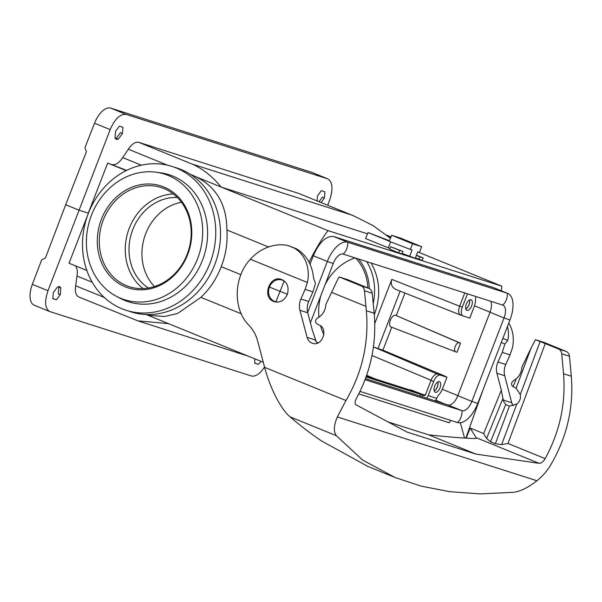 <?xml version="1.0" encoding="UTF-8"?>
<svg xmlns="http://www.w3.org/2000/svg" width="602" height="602" viewBox="0 0 602 602"><rect width="100%" height="100%" fill="white"/><g stroke="black" fill="none" stroke-linecap="round" stroke-linejoin="round"><path stroke-width="0.9" d="M531.122 347.986L521.934 367.062C521.61 371.818 519.714 375.723 516.253 378.793L513.386 380.75C511.068 382.819 510.932 384.783 512.987 386.642L516.11 388.192L531.122 347.986L535.434 339.671L545.269 343.591L507.975 443.463L501.624 444.622L495.371 443.734L509.427 406.094L505.74 404.521L503.49 401.203L503.987 400.27L511.708 402.738L513.137 405.808M516.11 388.192L520.309 394.596C520.963 398.441 519.782 401.594 516.772 404.047L509.427 406.094M483.263 389.193L465.835 438.121M505.74 404.521L490.532 441.763L486.582 438.489L483.654 433.545L501.323 390.277L496.913 373.24C495.995 369.47 496.341 365.723 497.952 361.998L502.264 352.388L504.897 343.983L501.278 342.5M460.349 422.754L464.541 438.045M316.095 341.469L312.265 329.858L307.742 312.784C306.794 309.007 307.11 305.244 308.691 301.512L312.912 291.88L315.478 283.444L313.642 278.35C312.227 264.895 306.546 255.06 296.583 248.837L288.162 245.608A32.546 28.302 107.7 0 0 283.723 244.879A46.294 40.259 -72.3 0 0 250.357 259.244C233.448 277.251 232.786 309.323 248.98 325.328C253.103 329.648 255.993 334.885 257.656 341.033L264.632 367.355C269.997 387.966 280.893 409.194 290.006 416.817C300.661 425.938 311.181 433.982 321.566 440.957L367.784 466.369M296.583 248.837L294.212 248.077A32.546 28.302 107.7 0 1 307.366 282.488L305.109 289.381L300.887 299.021C299.307 302.753 298.991 306.508 299.939 310.293L307.11 337.353C307.983 340.348 309.759 342.32 312.438 343.26C322.16 346.895 328.76 328.782 319.113 324.952L317.134 324.049C314.936 322.138 315.027 320.159 317.404 318.119C322.559 315.26 325.396 310.692 325.908 304.416L336.706 281.601A48.815 42.456 107.7 0 1 339.197 276.958L361.08 285.882A6.509 5.659 107.7 0 1 364.458 290.766L366.347 310.73C369.079 342.598 362.284 372.533 345.969 400.518L337.331 416.945C333.741 425.426 333.425 431.687 336.367 435.72L362.667 460.094L395.153 477.536L421.122 486.115L449.513 491.653L480.178 493.903L513.491 492.323C520.391 491.435 528.202 487.575 536.931 480.735C542.161 476.603 546.586 471.622 550.205 465.79C566.783 437.887 573.826 408.036 571.328 376.235L569.469 356.286L561.726 353.81C561.433 351.448 560.312 349.815 558.37 348.927L545.269 343.591M571.328 376.235L563.532 373.744C565.918 403.566 559.792 431.852 545.141 458.619C543.17 461.764 541.153 463.337 539.076 463.329L475.934 454.089L428.722 434.84A975.541 32.591 -158.9 0 1 406.779 427.917L388.094 421.942M339.197 276.958L347.979 279.764L368.815 288.35C370.764 289.238 371.893 290.871 372.202 293.242L374.151 313.221C376.762 343.11 370.862 371.479 356.459 398.321C354.796 401.564 354.638 403.724 355.985 404.815L407.087 432.093L475.934 454.089M508.78 323.056A32.546 28.302 107.7 0 1 512.385 348.009L510.067 354.887L505.755 364.496C504.145 368.213 503.799 371.961 504.717 375.738L511.708 402.738M490.532 441.763L495.371 443.734M501.323 390.277L503.49 401.203M507.441 326.532C508.675 330.904 508.788 335.525 507.795 340.393L504.897 343.983M563.532 373.744L561.726 353.81M539.076 463.329L476.069 437.639L476.415 438.279L475.068 438.572C461.456 438.045 446.007 436.804 428.722 434.84M476.069 437.639L470.147 428.037L466.196 438.143M535.434 339.671L544.208 342.478L566.098 351.402A6.509 5.659 107.7 0 1 569.469 356.286M502.866 338.384L507.795 340.393M273.699 301.512C261.765 297.283 269.515 274.986 281.39 279.403C287.327 282.165 289.299 287.177 287.312 294.423C284.43 300.518 280.111 302.957 274.354 301.752L273.699 301.512M307.11 337.353L314.831 339.821L317.307 343.17M294.212 248.077L288.162 245.608M263.285 362.284L146.557 314.688M450.853 420.422A122.04 60.095 -67.8 0 1 449.197 422.754L358.807 393.866M148.385 288.034A48.815 42.456 107.7 0 1 131.642 232.786A48.815 42.456 107.7 0 1 177.327 197.494M173.331 193.979A52.073 45.285 -72.3 0 0 128.068 231.642A52.073 45.285 -72.3 0 0 143.103 288.576M355.112 257.912A52.073 45.285 -72.3 0 0 325.065 284.738M320.813 295.755A52.073 45.285 -72.3 0 0 318.97 317.209M320.573 325.825A52.073 45.285 -72.3 0 0 323.876 334.652M88.419 213.213L69.027 263.217L86.846 270.486M190.262 174.264L196.275 176.92C216.509 187.139 226.713 204.823 226.894 229.987C227.774 242.478 225.885 254.706 221.22 266.671C216.645 278.658 209.865 288.877 200.902 297.335L177.53 313.522L164.602 316.471L150.62 315.523M126.601 170.396L107.668 163.082L126.157 170.622M327.744 205.259L329.783 199.774C333.26 188.938 332.59 181.97 327.774 178.869L126.179 114.425C120.242 113.74 114.907 118.797 110.174 129.596L94.522 123.214L84.987 147.61L86.425 151.712L65.701 204.74L79.336 210.301L88.283 213.161L107.668 163.082M284.227 280.916L275.844 301.85L276.837 302.166M275.987 301.88L277.537 302.159M284.528 281.164L284.076 280.901M275.844 301.85L273.218 300.782C269.312 298.005 267.867 293.949 268.891 288.606L269.47 287.094L287.387 294.227M240.83 274.67L221.22 266.671M226.894 229.987L268.53 246.963M374.971 378.846L366.671 375.272M415.425 257.874L422.228 260.35L423.168 257.919L416.464 255.188M196.275 176.92L221.182 187.079L367.506 233.839M112.22 164.534C115.592 165.279 119.091 162.961 122.71 157.589L128.346 149.221C131.966 143.886 135.45 141.59 138.799 142.335L191.842 163.962C202.355 168.47 212.137 176.175 221.182 187.079L327.932 230.604L501.887 286.198L417.735 251.884M421.641 246.7L412.566 243.802L391.676 235.284L400.744 238.181L421.641 246.7L419.511 252.358L417.765 251.802L415.267 258.296L402.196 253.48M390.006 248.521L365.557 238.55L368.04 232.538L389.426 240.725M398.667 252.817L402.038 253.893L402.971 251.47L390.69 246.76L389.75 249.183L398.667 252.817L399.608 250.394L402.971 251.47M110.174 129.596L47.994 290.736C44.352 301.512 44.932 308.442 49.725 311.543L251.32 375.979C255.564 376.875 259.974 373.88 264.534 367.002M138.799 142.335L298.735 193.445L353.487 215.757L298.735 193.445M317.103 200.925L317.51 195.853L321.31 190.683L324.899 191.827L324.403 198.058L321.099 202.55M118.323 139.122L122.447 133.516L122.943 127.285L119.354 126.142L115.554 131.311L115.012 138.069L116.254 139.401L118.323 139.122L116.216 138.347L120.475 132.636L122.447 133.516M65.701 204.74L45.443 257.919L41.658 259.891L32.342 284.355L47.994 290.736M327.428 178.741L311.911 172.413L300.029 168.613L110.663 108.097L126.179 114.425M79.088 297.095L78.794 296.989C75.882 295.499 74.829 291.759 75.656 285.777L77.003 276.055C77.718 271.306 77.161 267.882 75.325 265.783M56.377 299.796L60.268 294.664L60.892 287.944L59.733 286.642L57.589 286.891L53.367 292.459L52.788 298.652L56.377 299.796L52.728 298.457M254.766 358.807L254.744 363.194L258.333 364.338L261.102 361.396M455.594 351.794L391.097 326.991A6.268 3.085 -67.8 0 1 391.014 326.961A6.268 3.085 -67.8 0 1 390.435 320.121A6.268 3.085 -67.8 0 1 395.604 315.297L460.553 343.163L457.038 352.268L455.722 351.846A4.884 2.4 -67.8 0 1 455.654 351.824A4.884 2.4 -67.8 0 1 455.21 346.496A4.884 2.4 -67.8 0 1 459.236 342.741L460.553 343.163M404.943 293.031L396.274 315.508M400.142 291.135L377.973 348.581L373.759 347.045L437.165 373.985A8.135 4.003 -67.8 0 1 437.759 374.083L446.955 377.258L442.568 388.636A11.062 5.448 -67.8 0 1 438.685 394.995A4.884 2.4 112.2 0 0 436.969 397.794L436.751 398.366A4.884 4.244 107.7 0 1 434.885 400.789M391.744 327.24L382.902 350.161L377.973 348.581M371.178 263.051C379.93 278.869 381.021 295.973 374.459 314.357L374.293 314.778M374.775 323.5L391.804 279.373L459.642 306.23M425.004 395.318L410.481 389.787L410.338 390.149M424.267 395.085L425.637 394.363M313.326 255.767L310.068 264.21M360.026 391.398L457.422 422.529A24.569 12.1 112.2 0 0 477.815 403.31L510.014 319.858A24.569 12.1 112.2 0 0 507.742 293.415A24.569 12.1 112.2 0 0 507.305 293.257L347.73 242.26L333.704 236.541C326.156 235.668 319.361 242.079 313.303 255.76L327.337 261.479L307.66 312.468M493.294 287.545L333.719 236.548M507.742 293.415L493.708 287.696L507.305 293.257A13.018 11.325 107.7 0 1 502.738 305.094L343.163 254.097A11.882 5.847 112.2 0 0 333.305 263.383L310.391 322.77M501.887 286.198A122.04 60.095 -67.8 0 1 501.346 290.811M309.067 262.171A122.04 60.095 -67.8 0 1 327.932 230.604M241.214 313.777L200.902 297.335M104.236 297.426L75.656 285.777M60.892 287.944L58.838 287.034L58.243 293.919L60.268 294.664M49.725 311.543L34.209 305.214A19.527 9.617 -67.8 0 1 32.342 284.355M128.346 149.221L167.529 165.204M94.522 123.214A19.527 9.617 -67.8 0 1 110.663 108.097M445.743 376.762L438.196 374.053M444.554 403.882L435.63 400.157M382.902 350.161L445.849 376.498M254.684 362.998L258.333 364.338M460.59 314.914A8.135 4.003 -67.8 0 1 460.447 314.861A8.135 4.003 -67.8 0 1 460.063 314.65L462.449 315.674M324.403 198.058L322.431 197.178L319.045 201.715M311.911 172.413A19.527 9.617 -67.8 0 1 312.257 172.541L327.781 178.869M412.566 243.802L410.338 249.431L389.185 241.297L391.676 235.284M409.571 256.475L412.077 249.988L410.338 249.431M390.683 241.869L388.282 247.813M389.238 241.176L368.04 232.538M416.366 255.444L419.805 256.843L418.864 259.274M419.805 256.843L423.168 257.919M390.69 246.76L399.608 250.394M395.973 289.479L395.74 289.389C391.782 287.335 390.465 283.993 391.804 279.373M168.492 323.628L137.873 320.866L78.794 296.989M390.435 238.272L373.037 225.569L353.487 215.757M269.47 287.094L270.065 285.574C272.879 280.968 276.634 279.027 281.33 279.757L283.956 280.825M281.33 279.757L283.662 280.502M386.71 235.134A75.498 65.663 107.7 0 1 387.899 235.6A75.498 65.663 107.7 0 1 390.976 236.962M390.638 237.79A75.498 65.663 -72.3 0 0 388.456 236.571M367.867 287.967A48.815 42.456 -72.3 0 0 355.624 258.077M316.84 342.523A48.815 42.456 -72.3 0 0 318.443 342.681M369.335 288.599A50.44 43.863 -72.3 0 0 358.559 259.018M373.202 303.536A54.97 47.806 -72.3 0 0 371.389 271.457A54.97 47.806 -72.3 0 0 366.693 261.614M155.948 172.202L160.305 172.774A66.687 57.995 107.7 0 1 172.759 176.077A66.687 57.995 107.7 0 1 202.513 260.177A66.687 57.995 107.7 0 1 124.772 300.443A66.687 57.995 107.7 0 1 120.189 298.299L116.306 296.244A65.904 57.318 -72.3 0 0 120.836 298.359A65.904 57.318 -72.3 0 0 199.962 251.613A65.904 57.318 -72.3 0 0 155.948 172.202A65.904 57.318 -72.3 0 0 89.954 219.467A65.904 57.318 -72.3 0 0 116.306 296.244M176.296 167.973A75.498 65.663 -72.3 0 0 172.112 166.461A75.498 65.663 -72.3 0 0 86.583 218.391A75.498 65.663 -72.3 0 0 126.142 310.293A75.498 65.663 -72.3 0 0 210.866 260.786A75.498 65.663 -72.3 0 0 176.296 167.973M172.112 166.461L176.853 167.973A75.498 65.663 107.7 0 1 181.036 169.493A75.498 65.663 107.7 0 1 215.606 262.306A75.498 65.663 107.7 0 1 130.89 311.813L126.142 310.293M125.284 286.83A53.533 46.557 -72.3 0 0 191.541 227.187A53.533 46.557 -72.3 0 0 116.811 196.719A53.533 46.557 -72.3 0 0 125.284 286.83M154.481 286.552A48.815 42.456 107.7 0 1 144.57 236.917A48.815 42.456 107.7 0 1 181.428 202.234M126.503 285.687A52.073 45.285 107.7 0 1 102.656 221.671A52.073 45.285 107.7 0 1 161.088 187.531A52.073 45.285 107.7 0 1 188.373 250.914A52.073 45.285 107.7 0 1 129.385 286.733A52.073 45.285 107.7 0 1 126.503 285.687M343.163 254.097A13.018 11.325 107.7 0 0 347.73 242.26A24.569 12.1 112.2 0 0 327.337 261.479A13.018 0.436 21.1 0 0 333.305 263.383M457.422 422.529A13.018 11.325 -72.3 0 0 461.99 410.692L447.956 404.973A11.882 5.847 112.2 0 0 457.813 395.68L490.013 312.227A11.882 5.847 112.2 0 0 490.705 301.248M365.06 379.712L461.99 410.692A11.882 5.847 112.2 0 0 471.848 401.399L504.047 317.954A11.882 5.847 112.2 0 0 502.948 305.169A11.882 5.847 112.2 0 0 502.738 305.094M447.956 404.973L365.474 378.613M460.063 314.65A8.135 4.003 -67.8 0 1 459.695 306.102L464.767 292.956M476.039 296.56A4.884 2.4 112.2 0 0 475.52 299.533A11.062 5.448 -67.8 0 1 474.18 306.704L469.793 318.082L463.209 315.982A8.135 4.003 -67.8 0 1 463.066 315.93A8.135 4.003 -67.8 0 1 462.313 307.17L467.468 293.821M471.659 305.899A5.696 2.807 -67.8 0 1 466.828 310.316A5.696 2.807 -67.8 0 1 466.384 303.987A5.696 2.807 -67.8 0 1 471.133 299.766A5.696 2.807 -67.8 0 1 471.659 305.899M469.522 299.954A5.696 2.807 -67.8 0 1 469.033 304.83A5.696 2.807 -67.8 0 1 465.813 309.059M469.417 300.014A5.531 2.724 -67.8 0 1 468.883 305.003A5.531 2.724 -67.8 0 1 465.775 308.939M416.81 392.218L366.385 376.099M419.895 396.003L420.535 394.333L366.084 376.935M420.535 394.333L423.846 395.597M426.321 398.057A4.884 4.244 -72.3 0 0 428.18 395.627L433.628 381.517A8.135 4.003 -67.8 0 1 440.378 375.151L446.955 377.258M423.665 395.544A1.625 1.415 107.7 0 0 425.561 394.558L431.002 380.449A8.135 4.003 -67.8 0 1 437.165 373.985M440.039 387.831A5.696 2.807 -67.8 0 1 435.216 392.248A5.696 2.807 -67.8 0 1 434.772 385.912A5.696 2.807 -67.8 0 1 439.513 381.698A5.696 2.807 -67.8 0 1 440.039 387.831M437.91 381.886A5.696 2.807 -67.8 0 1 437.421 386.762A5.696 2.807 -67.8 0 1 434.2 390.991M437.804 381.946A5.531 2.724 -67.8 0 1 437.263 386.935A5.531 2.724 -67.8 0 1 434.162 390.871M516.772 404.047L501.624 444.622M483.654 433.545L470.147 428.037M536.931 480.735L337.331 416.945M374.151 313.221L366.347 310.73M516.253 378.793L513.039 386.665M540.122 341.53L520.309 394.596M486.574 438.489L502.979 398.328M510.067 354.887L502.264 352.388M545.141 458.619L507.975 443.463M290.006 416.817L336.367 435.72M504.717 375.738L496.913 373.24M505.755 364.496L497.952 361.998M566.098 351.402L558.37 348.927M365.918 306.365L331.582 292.361M307.366 282.488L250.357 259.244M264.632 367.355L345.969 400.518M312.912 291.88L305.109 289.381M307.742 312.784L299.939 310.293M308.691 301.512L300.887 299.021M372.202 293.242L364.458 290.766M368.815 288.35L361.08 285.882M431.077 380.268L372.013 355.504M92.234 282.263L77.003 276.055M122.71 157.589L141.357 165.189M442.304 389.276L457.844 395.604M490.043 312.152L474.496 305.831M395.604 315.297L459.236 342.741M191.842 163.962L351.779 215.072M510.014 319.858A13.018 0.436 -158.9 0 1 504.047 317.954L490.013 312.227M477.815 403.31A13.018 0.436 -158.9 0 1 471.848 401.399L457.813 395.68M462.313 307.17L459.695 306.102M422.612 395.115L422.01 396.68M431.002 380.449L433.628 381.517M437.759 374.083L440.378 375.151M428.18 395.627L436.751 398.366M393.723 476.95L367.062 466.076M151.125 315.629L145.458 314.462M455.654 351.824L391.014 326.961M137.873 320.866L248.144 356.113M460.786 315.139L395.74 289.389M463.066 315.93L460.447 314.861"/></g></svg>
